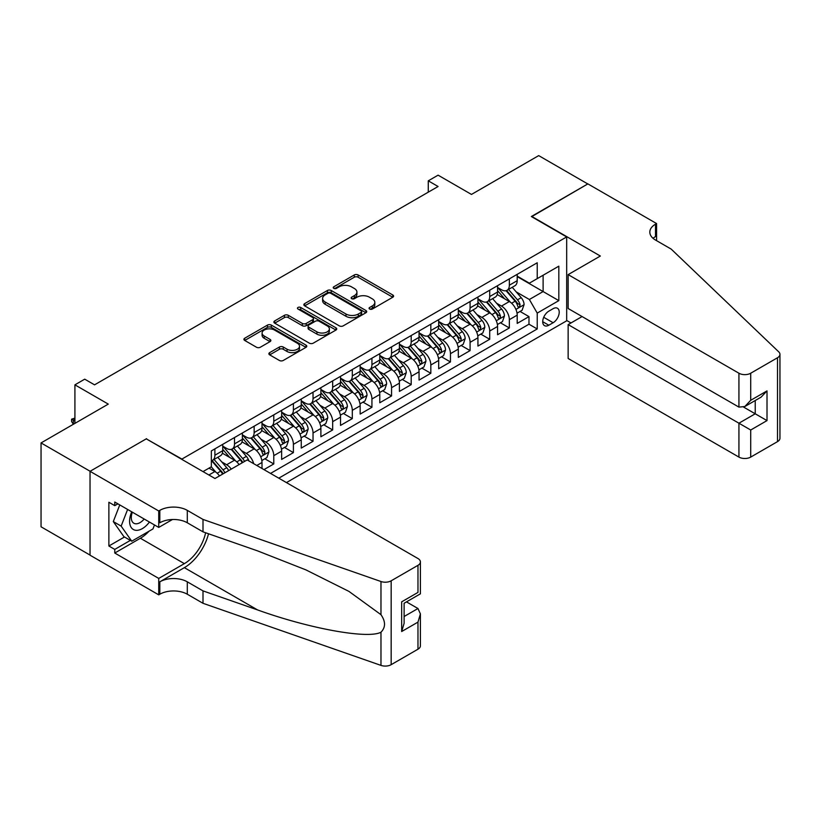 <?xml version="1.0" encoding="UTF-8"?>
<svg xmlns="http://www.w3.org/2000/svg" width="821" height="821" viewBox="0 0 821 821"><rect width="100%" height="100%" fill="white"/><g stroke="black" fill="none" stroke-linecap="round" stroke-linejoin="round"><path stroke-width="1.23" d="M369.635 309.045A1.909 1.098 0 0 0 372.334 309.045L392.807 297.223A2.73 1.57 0 0 0 393.598 296.114A2.73 1.57 0 0 0 392.807 295.006L358.12 274.973A2.73 1.57 0 0 0 354.262 274.973L333.788 286.796A1.909 1.098 0 0 0 333.234 287.576A1.909 1.098 0 0 0 333.788 288.356A1.909 1.098 0 0 0 336.487 288.356L339.135 286.827A8.723 5.039 0 0 1 351.47 286.827L354.364 288.499A8.723 5.039 0 0 1 356.919 292.05A8.723 5.039 0 0 1 354.364 295.611L351.706 297.14A1.909 1.098 0 0 0 351.152 297.92A1.909 1.098 0 0 0 351.706 298.7A1.909 1.098 0 0 0 354.405 298.7L357.063 297.171A8.723 5.039 0 0 1 369.388 297.171L372.282 298.844A8.723 5.039 0 0 1 374.838 302.405A8.723 5.039 0 0 1 372.282 305.956L369.635 307.495A1.909 1.098 0 0 0 369.07 308.265A1.909 1.098 0 0 0 369.635 309.045L369.635 307.495M269.668 352.63A2.73 1.57 0 0 0 268.878 353.738A2.73 1.57 0 0 0 269.668 354.857L279.407 360.47A2.73 1.57 0 0 0 283.255 360.47L305.997 347.345A2.73 1.57 0 0 0 306.797 346.236A2.73 1.57 0 0 0 305.997 345.118L271.31 325.095A2.73 1.57 0 0 0 267.461 325.095L244.72 338.221A2.73 1.57 0 0 0 243.919 339.34A2.73 1.57 0 0 0 244.72 340.448L256.47 347.232A2.73 1.57 0 0 0 260.329 347.232L270.058 341.618A2.73 1.57 0 0 0 270.858 340.499A2.73 1.57 0 0 0 270.058 339.391L264.229 336.025A7.286 4.208 0 0 1 262.094 333.049A7.286 4.208 0 0 1 266.589 329.159A7.286 4.208 0 0 1 274.542 330.073L297.376 343.26A7.286 4.208 0 0 1 299.511 346.236A7.286 4.208 0 0 1 295.006 350.126A7.286 4.208 0 0 1 287.063 349.212L283.255 347.016A2.73 1.57 0 0 0 279.407 347.016L269.668 352.63L269.668 354.857M146.569 439.019L181.903 459.072L566.675 236.93L531.341 216.528L587.774 183.945L538.699 155.61L471.459 194.433L438.086 175.16L428.275 180.825L438.086 186.5L94.548 384.844L84.727 379.169L74.916 384.844L74.916 423.369M146.569 438.671L90.125 471.264L41.05 442.93L108.29 404.106L74.916 384.844M339.33 325.875A2.73 1.57 0 0 0 343.188 325.875L365.92 312.75A2.73 1.57 0 0 0 366.72 311.631A2.73 1.57 0 0 0 365.92 310.523L331.232 290.501A2.73 1.57 0 0 0 327.384 290.501L304.642 303.626A2.73 1.57 0 0 0 303.852 304.735A2.73 1.57 0 0 0 304.642 305.853L339.33 325.875M298.762 309.455A1.909 1.098 0 0 1 300.691 309.733L335.922 330.063L313.222 343.178A2.73 1.57 0 0 1 309.363 343.178L274.686 323.146L274.686 320.919A2.73 1.57 0 0 0 273.886 322.037A2.73 1.57 0 0 0 274.686 323.146M274.686 320.919L284.415 315.305A2.73 1.57 0 0 1 288.263 315.305L302.333 323.423A2.73 1.57 0 0 0 306.192 323.423L312.647 319.697A2.73 1.57 0 0 0 313.437 318.589A2.73 1.57 0 0 0 312.647 317.47L298.002 309.024A1.909 1.098 0 0 1 297.438 308.244A1.909 1.098 0 0 1 298.618 307.228A1.909 1.098 0 0 1 300.691 307.465L335.963 327.825A2.73 1.57 0 0 1 336.754 328.934A2.73 1.57 0 0 1 335.963 330.042L335.963 327.825M90.033 555.078L41.05 526.795L41.05 442.93M263.962 469.612L273.773 463.947L264.844 458.795M260.996 439.235L265.922 442.078A11.104 6.414 60 0 1 273.773 455.676L281.634 451.14L281.634 459.421L293.405 452.617L284.477 447.455M280.628 427.895L285.554 430.738A11.104 6.414 60 0 1 293.405 444.346L301.256 439.81L301.256 448.081L313.037 441.288L304.109 436.125M300.26 416.565L305.186 419.408A11.104 6.414 60 0 1 313.037 433.006L320.888 428.48L320.888 436.751L332.669 429.947L323.741 424.796M319.892 405.225L324.818 408.078A11.104 6.414 60 0 1 332.669 421.676L340.52 417.14L340.52 425.411L352.301 418.618L343.373 413.456M339.525 393.895L344.451 396.738A11.104 6.414 60 0 1 352.301 410.336L360.152 405.81L360.152 414.082L371.934 407.278L362.995 402.126M359.146 382.565L364.083 385.408A11.104 6.414 60 0 1 371.934 399.006L379.784 394.47L379.784 402.752L391.566 395.948L382.627 390.786M378.779 371.225L383.715 374.068A11.104 6.414 60 0 1 391.566 387.676L399.417 383.14L399.417 391.412L411.198 384.618L402.259 379.456M398.411 359.896L403.337 362.738A11.104 6.414 60 0 1 411.198 376.336L419.049 371.81L419.049 380.082L430.83 373.278L421.891 368.126M418.043 348.556L422.969 351.409A11.104 6.414 60 0 1 430.83 365.006L438.681 360.47L438.681 368.742L450.452 361.948L441.524 356.786M437.675 337.226L442.601 340.068A11.104 6.414 60 0 1 450.452 353.666L458.313 349.141L458.313 357.412L470.084 350.608L461.156 345.456M457.307 325.896L462.233 328.739A11.104 6.414 60 0 1 470.084 342.336L477.935 337.8L477.935 346.082L489.716 339.278L480.788 334.116M476.939 314.556L481.865 317.399A11.104 6.414 60 0 1 489.716 331.007L497.567 326.471L497.567 334.742L509.348 327.948L509.348 319.667A11.104 6.414 -120 0 0 501.498 306.069L496.572 303.226M500.42 322.786L509.348 327.948M219.484 475.913A11.104 6.414 -120 0 0 214.886 471.541L208.996 468.144M239.116 464.583A11.104 6.414 -120 0 0 234.519 460.212L222.378 453.202M231.255 469.119A11.104 6.414 60 0 0 226.658 464.748L221.732 461.895M262.002 468.483L262.002 462.48A11.104 6.414 -120 0 0 254.141 448.871L242 441.862M253.689 463.68A11.104 6.414 60 0 0 246.29 453.408L241.364 450.565M281.634 451.14A11.104 6.414 -120 0 0 273.773 437.542L261.632 430.532M301.256 439.81A11.104 6.414 -120 0 0 293.405 426.212L281.264 419.203M320.888 428.48A11.104 6.414 -120 0 0 313.037 414.872L300.897 407.863M340.52 417.14A11.104 6.414 -120 0 0 332.669 403.542L320.529 396.533M360.152 405.81A11.104 6.414 -120 0 0 352.301 392.202L340.161 385.193M379.784 394.47A11.104 6.414 -120 0 0 371.934 380.872L359.793 373.863M399.417 383.14A11.104 6.414 -120 0 0 391.566 369.542L379.425 362.533M419.049 371.81A11.104 6.414 -120 0 0 411.198 358.202L399.057 351.193M438.681 360.47A11.104 6.414 -120 0 0 430.83 346.873L418.689 339.863M458.313 349.141A11.104 6.414 -120 0 0 450.452 335.532L438.311 328.523M477.935 337.8A11.104 6.414 -120 0 0 470.084 324.203L457.944 317.193M497.567 326.471A11.104 6.414 -120 0 0 489.716 312.873L477.576 305.864M553.128 308.675L548.808 311.169A8.61 4.967 120 0 0 543.184 318.753A8.61 4.967 120 0 0 544.508 325.65A8.61 4.967 120 0 0 548.808 325.219L553.128 322.735A8.61 4.967 120 0 0 558.752 315.151A8.61 4.967 120 0 0 557.428 308.244A8.61 4.967 120 0 0 553.128 308.675M286.437 482.594L566.675 320.806L566.675 236.93M278.781 478.171L537.221 328.964L537.221 313.099L529.371 299.491L516.204 291.886M203.003 471.603L211.346 466.78L211.346 450.914L537.221 262.771L537.221 278.637L558.824 266.168L558.824 300.63L537.221 313.099M222.737 446.152L226.658 448.42A11.104 6.414 60 0 0 232.21 448.974L240.071 444.438A11.104 6.414 -120 0 0 242.369 439.358L242.369 433.006M242.369 434.822L246.29 437.09A11.104 6.414 60 0 0 251.842 437.634L259.703 433.108A11.104 6.414 -120 0 0 262.002 428.018L262.002 421.676M262.002 423.492L265.922 425.75A11.104 6.414 60 0 0 271.474 426.304L279.325 421.768A11.104 6.414 -120 0 0 281.634 416.688L281.634 410.336M281.634 412.152L285.554 414.42A11.104 6.414 60 0 0 291.106 414.974L298.957 410.438A11.104 6.414 -120 0 0 301.256 405.358L301.256 399.006M301.256 400.822L305.186 403.09A11.104 6.414 60 0 0 310.738 403.634L318.589 399.098A11.104 6.414 -120 0 0 320.888 394.018L320.888 387.676M320.888 389.482L324.818 391.75A11.104 6.414 60 0 0 330.37 392.305L338.221 387.769A11.104 6.414 -120 0 0 340.52 382.689L340.52 376.336M340.52 378.153L344.451 380.421A11.104 6.414 60 0 0 350.003 380.965L357.853 376.439A11.104 6.414 -120 0 0 360.152 371.349L360.152 365.006M360.152 366.823L364.083 369.081A11.104 6.414 60 0 0 369.635 369.635L377.486 365.099A11.104 6.414 -120 0 0 379.784 360.019L379.784 353.666M379.784 355.483L383.715 357.751A11.104 6.414 60 0 0 389.267 358.305L397.118 353.769A11.104 6.414 -120 0 0 399.417 348.689L399.417 342.336M399.417 344.153L403.337 346.421A11.104 6.414 60 0 0 408.899 346.965L416.75 342.429A11.104 6.414 -120 0 0 419.049 337.349L419.049 331.007M419.049 332.813L422.969 335.081A11.104 6.414 60 0 0 428.521 335.635L436.382 331.099A11.104 6.414 -120 0 0 438.681 326.019L438.681 319.667M438.681 321.483L442.601 323.751A11.104 6.414 60 0 0 448.153 324.295L456.004 319.769A11.104 6.414 -120 0 0 458.313 314.679L458.313 308.337M458.313 310.153L462.233 312.411A11.104 6.414 60 0 0 467.785 312.965L475.636 308.429A11.104 6.414 -120 0 0 477.935 303.349L477.935 296.997M477.935 298.813L481.865 301.081A11.104 6.414 60 0 0 487.417 301.635L495.268 297.099A11.104 6.414 -120 0 0 497.567 292.019L497.567 285.667M270.54 473.409L528.981 324.203L528.981 316.608L517.199 323.412L517.199 315.141A11.104 6.414 -120 0 0 509.348 301.533L497.208 294.523M497.567 287.483L501.498 289.751A11.104 6.414 -120 0 0 507.05 290.295A11.104 6.414 -120 0 0 509.348 285.215L509.348 278.863M507.05 290.295L514.9 285.759A11.104 6.414 -120 0 0 517.199 280.679L517.199 274.337M214.886 448.871L214.886 455.224A11.104 6.414 60 0 1 212.588 460.304A11.104 6.414 60 0 1 211.346 460.755M212.588 460.304L220.439 455.768A11.104 6.414 -120 0 0 222.737 450.688L222.737 444.346M234.519 437.542L234.519 443.884A11.104 6.414 60 0 1 232.21 448.974M254.141 426.212L254.141 432.554A11.104 6.414 60 0 1 251.842 437.634M273.773 414.872L273.773 421.224A11.104 6.414 60 0 1 271.474 426.304M293.405 403.542L293.405 409.884A11.104 6.414 60 0 1 291.106 414.974M313.037 392.202L313.037 398.554A11.104 6.414 60 0 1 310.738 403.634M332.669 380.872L332.669 387.214A11.104 6.414 60 0 1 330.37 392.305M352.301 369.542L352.301 375.885A11.104 6.414 60 0 1 350.003 380.965M371.934 358.202L371.934 364.555A11.104 6.414 60 0 1 369.635 369.635M391.566 346.873L391.566 353.215A11.104 6.414 60 0 1 389.267 358.305M411.198 335.532L411.198 341.885A11.104 6.414 60 0 1 408.899 346.965M430.83 324.203L430.83 330.545A11.104 6.414 60 0 1 428.521 335.635M450.452 312.873L450.452 319.215A11.104 6.414 60 0 1 448.153 324.295M470.084 301.533L470.084 307.885A11.104 6.414 60 0 1 467.785 312.965M489.716 290.203L489.716 296.545A11.104 6.414 60 0 1 487.417 301.635M489.716 331.007L489.716 339.278M470.084 342.336L470.084 350.608M450.452 353.666L450.452 361.948M430.83 365.006L430.83 373.278M411.198 376.336L411.198 384.618M391.566 387.676L391.566 395.948M371.934 399.006L371.934 407.278M352.301 410.336L352.301 418.618M332.669 421.676L332.669 429.947M313.037 433.006L313.037 441.288M293.405 444.346L293.405 452.617M273.773 455.676L273.773 463.947M529.371 299.491L543.112 291.558L543.112 275.24L558.824 266.168M517.199 276.605L558.824 300.63M517.199 276.143L529.371 283.173L537.221 278.637M428.275 180.825L428.275 192.165M520.052 311.457L528.981 316.608M528.981 324.203L537.221 328.964M370.394 309.322L372.282 308.224A8.723 5.039 0 0 0 374.838 304.663L374.838 302.405M356.919 292.05L356.919 294.318A8.723 5.039 0 0 1 354.364 297.879L352.476 298.967M392.766 297.253L358.12 277.241A2.73 1.57 0 0 0 354.262 277.241L334.558 288.623M365.92 310.523L365.92 312.75L331.232 292.769A2.73 1.57 0 0 0 327.384 292.769L304.683 305.874M361.107 312.411A1.909 1.098 0 0 0 361.661 311.631A1.909 1.098 0 0 0 361.107 310.851L330.658 293.282A1.909 1.098 0 0 0 327.959 293.282L325.167 294.893A8.723 5.039 0 0 0 322.612 298.454A8.723 5.039 0 0 0 325.167 302.015L345.98 314.022A8.723 5.039 0 0 0 358.315 314.022L361.107 312.411L361.107 314.679A1.909 1.098 0 0 0 361.661 313.899L361.661 311.631M322.612 298.454L322.612 300.722A8.723 5.039 0 0 0 325.167 304.283L325.167 302.015M361.107 314.679L358.315 316.29A8.723 5.039 0 0 1 345.98 316.29L325.167 304.283M274.717 323.166L284.415 317.573L284.415 315.305M313.437 318.589L313.437 320.857A2.73 1.57 0 0 1 312.647 321.965L306.192 325.691A2.73 1.57 0 0 1 302.333 325.691L288.263 317.573A2.73 1.57 0 0 0 284.415 317.573M316.927 331.858A7.286 4.208 0 0 0 324.87 332.762A7.286 4.208 0 0 0 329.375 328.882A7.286 4.208 0 0 0 327.24 325.906L319.195 321.257A2.73 1.57 0 0 0 315.336 321.257L308.881 324.983A2.73 1.57 0 0 0 308.091 326.101A2.73 1.57 0 0 0 308.881 327.21L316.927 331.858L316.927 334.116A7.286 4.208 0 0 0 324.87 335.03A7.286 4.208 0 0 0 329.375 331.14L329.375 328.882M308.091 326.101L308.091 328.359A2.73 1.57 0 0 0 308.881 329.478L308.881 327.21M316.927 334.116L308.881 329.478M299.511 346.236L299.511 348.504A7.286 4.208 0 0 1 295.006 352.383A7.286 4.208 0 0 1 287.063 351.48L283.255 349.274A2.73 1.57 0 0 0 279.407 349.274L269.709 354.877M262.094 333.049L262.094 335.317A7.286 4.208 0 0 0 264.229 338.293L264.229 336.025M270.017 341.639L264.229 338.293M305.956 347.365L271.31 327.363A2.73 1.57 0 0 0 267.461 327.363L244.75 340.469M517.035 313.191L522.115 310.266L524.075 304.591A7.358 4.249 -120 0 0 521.212 297.684L512.242 287.299M510.436 302.251L499.804 289.936A21.243 12.264 -120 0 0 497.567 287.607M504.607 298.793L498.655 291.907A17.631 10.18 -120 0 0 497.567 290.726M506.054 290.696L515.126 301.204A7.358 4.249 60 0 1 517.743 306.264L518.277 307.136L519.272 307.003L520.104 304.909A7.358 4.249 -120 0 0 517.476 299.839L508.507 289.454M506.588 290.521L516.327 301.81A3.746 2.165 60 0 1 517.271 303.277L520.104 304.909M131.729 511.832A18.041 10.416 120 0 0 135.968 530.315A18.041 10.416 120 0 0 149.432 522.043M132.335 512.181A12.356 7.132 120 0 0 133.844 523.234A12.356 7.132 120 0 0 135.66 523.788A12.356 7.132 120 0 0 144.178 519.016M154.492 524.968L152.942 528.95L131.75 541.193L123.899 536.657L113.298 521.581L119.763 504.915M131.75 541.193L121.149 526.117L127.614 509.451M113.298 521.581L121.149 526.117M582.079 316.557L568.142 324.603L568.142 358.49L738.931 457.092L738.931 423.205L755.228 413.794L755.228 400.525M568.142 324.603L750.712 430.009L750.712 457.092L777.508 441.626L777.508 357.751A8.333 4.813 0 0 0 779.95 354.354A8.333 4.813 0 0 0 778.749 351.86L671.209 249.112L655.507 240.05A19.437 11.217 180 0 1 649.811 232.117A19.437 11.217 180 0 1 655.507 224.184L656.584 223.558L587.877 183.883L531.628 216.703M531.628 216.364L600.336 256.029L568.142 274.614L738.931 373.227A8.333 4.813 0 0 0 750.712 373.227L777.508 357.751M656.584 223.558L656.584 239.989L655.989 240.327M566.675 320.467L570.995 322.961M568.142 274.614L568.142 308.501L738.931 407.113L738.931 373.227M779.95 354.354L779.95 438.219A8.333 4.813 180 0 1 777.508 441.626M750.712 457.092A8.333 4.813 180 0 1 738.931 457.092M653.054 238.316A19.437 11.217 180 0 1 655.507 236.592L655.507 224.184M743.652 407.113L767.009 420.598L750.712 430.009M750.712 373.227L750.712 400.309L744.821 406.528L738.931 407.113M750.712 400.309L767.009 390.899L761.118 397.118L744.821 406.528M247.172 459.924L417.971 558.526A8.333 4.813 -0 0 1 420.403 561.933A8.333 4.813 -0 0 1 417.971 565.33L391.165 580.806L391.165 664.671A8.333 4.813 180 0 1 380.975 665.39L203.003 603.302L187.301 594.23A19.437 11.217 -0 0 0 159.818 594.23L158.74 594.856L90.033 555.191L90.033 471.316L146.271 438.845L214.979 478.51L247.172 459.924M203.003 603.302L203.003 590.894L257.578 609.931C309.733 628.732 368.003 639.251 380.975 632.221C385.696 627.377 385.696 621.538 380.975 614.683L348.956 591.407L305.874 569.866L257.578 550.881L203.003 531.844L187.301 522.772A19.437 11.217 -0 0 0 159.818 522.772L159.818 510.364L158.74 510.98L90.033 471.316M203.003 531.844L203.003 519.426L187.301 510.364A19.437 11.217 -0 0 0 159.818 510.364M257.578 609.931L184.356 567.66L159.818 581.822A19.437 11.217 -0 0 1 187.301 581.822L203.003 590.894M417.971 649.206L417.971 622.113L420.403 613.903L420.403 645.799A8.333 4.813 180 0 1 417.971 649.206L391.165 664.671M380.975 614.683L380.975 581.514L203.003 519.426M149.042 531.208A31.229 18.031 -60 0 1 140.381 538.248L114.766 553.036L114.766 549.403L130.375 540.392M117.906 503.848L114.766 505.654L108.875 502.257L108.875 546.006L114.766 549.403M114.766 505.654L114.766 502.031L158.74 527.421L158.74 510.98M158.74 594.856L158.74 578.425L184.356 563.637A31.229 18.031 120 0 0 205.619 532.747M114.766 553.036L158.74 578.425M406.467 601.875L417.971 608.515L420.403 613.903M184.356 567.66A36.165 20.874 120 0 0 208.534 533.773M172.451 519.508L158.74 527.421M380.975 581.514A8.333 4.813 -0 0 0 391.165 580.806M108.875 546.006L124.484 536.996M417.971 622.113L401.674 631.523L404.117 623.313L404.117 603.24L420.403 593.829L420.403 561.933M401.674 631.523L401.674 601.824C404.845 603.661 404.845 603.661 401.674 601.824L417.971 592.423C421.142 594.25 421.142 594.25 417.971 592.423L417.971 565.33M497.403 324.521L502.483 321.596L504.443 315.931A7.358 4.249 -120 0 0 501.58 309.024L492.61 298.639M490.814 313.591L480.172 301.276A21.243 12.264 -120 0 0 477.935 298.936M484.975 310.133L479.023 303.247A17.631 10.18 -120 0 0 477.935 302.056M486.422 302.036L495.494 312.534A7.358 4.249 60 0 1 498.111 317.604C499.219 319.082 500.01 318.63 500.471 316.239A7.358 4.249 -120 0 0 497.844 311.18L488.875 300.794M486.956 301.861L496.705 313.15A3.746 2.165 60 0 1 497.649 314.607L500.471 316.239M498.111 317.604L498.645 318.476M477.771 335.861L482.851 332.926L484.811 327.261A7.358 4.249 -120 0 0 481.948 320.354L472.978 309.969M471.182 324.921L460.54 312.606A21.243 12.264 -120 0 0 458.313 310.266M465.343 321.463L459.391 314.576A17.631 10.18 -120 0 0 458.313 313.396M466.79 313.365L475.862 323.864A7.358 4.249 60 0 1 478.479 328.934L479.023 329.806L480.008 329.673L480.839 327.579A7.358 4.249 -120 0 0 478.212 322.509L469.243 312.124M467.323 313.191L477.073 324.48A3.746 2.165 60 0 1 478.017 325.947L480.839 327.579M458.149 347.191L463.218 344.266L465.179 338.601A7.358 4.249 -120 0 0 462.315 331.684L453.346 321.309M451.55 336.251L440.908 323.936A21.243 12.264 -120 0 0 438.681 321.606M445.711 332.803L439.769 325.906A17.631 10.18 -120 0 0 438.681 324.726M447.158 324.695L456.23 335.204A7.358 4.249 60 0 1 458.847 340.274C459.955 341.752 460.745 341.3 461.207 338.909A7.358 4.249 -120 0 0 458.58 333.839L449.61 323.453M447.691 324.531L457.441 335.81A3.746 2.165 60 0 1 458.385 337.277L461.207 338.909M458.847 340.274L459.391 341.146M438.517 358.531L443.586 355.596L445.546 349.931A7.358 4.249 -120 0 0 442.683 343.024L433.714 332.638M431.918 347.591L421.276 335.276A21.243 12.264 -120 0 0 419.049 332.936M426.078 344.132L420.136 337.246A17.631 10.18 -120 0 0 419.049 336.056M427.525 336.035L436.598 346.534A7.358 4.249 60 0 1 439.225 351.604C440.323 353.081 441.113 352.63 441.575 350.249A7.358 4.249 -120 0 0 438.958 345.179L429.988 334.794M428.059 335.861L437.809 347.15A3.746 2.165 60 0 1 438.753 348.617L441.575 350.249M439.225 351.604L439.758 352.476M418.884 369.861L423.954 366.936L425.914 361.261A7.358 4.249 -120 0 0 423.051 354.354L414.082 343.968M412.286 358.921L401.643 346.606A21.243 12.264 -120 0 0 399.417 344.276M406.457 355.462L400.504 348.576A17.631 10.18 -120 0 0 399.417 347.396M407.893 347.365L416.965 357.874A7.358 4.249 60 0 1 419.593 362.933C420.691 364.421 421.481 363.96 421.943 361.579A7.358 4.249 -120 0 0 419.326 356.509L410.356 346.123M408.427 347.191L418.176 358.479A3.746 2.165 60 0 1 419.12 359.947L421.943 361.579M419.593 362.933L420.126 363.806M399.252 381.19L404.322 378.265L406.282 372.601A7.358 4.249 -120 0 0 403.419 365.694L394.449 355.308M392.654 370.261L382.022 357.946A21.243 12.264 -120 0 0 379.784 355.606M386.824 366.802L380.872 359.916A17.631 10.18 -120 0 0 379.784 358.726M388.261 358.705L397.333 369.204A7.358 4.249 60 0 1 399.96 374.273C401.069 375.751 401.849 375.3 402.311 372.908A7.358 4.249 -120 0 0 399.694 367.849L390.724 357.463M388.795 358.531L398.544 369.819A3.746 2.165 60 0 1 399.488 371.277L402.311 372.908M399.96 374.273L400.494 375.146M379.62 392.53L384.69 389.595L386.65 383.93A7.358 4.249 -120 0 0 383.787 377.024L374.817 366.638M373.021 381.591L362.389 369.276A21.243 12.264 -120 0 0 360.152 366.936M367.192 378.132L361.24 371.246A17.631 10.18 -120 0 0 360.152 370.066M368.629 370.035L377.701 380.534A7.358 4.249 60 0 1 380.328 385.603C381.437 387.081 382.217 386.629 382.678 384.249A7.358 4.249 -120 0 0 380.061 379.179L371.092 368.793M369.163 369.861L378.912 381.149A3.746 2.165 60 0 1 379.856 382.617L382.678 384.249M380.328 385.603L380.862 386.475M359.988 403.86L365.058 400.935L367.028 395.27A7.358 4.249 -120 0 0 364.155 388.354L355.185 377.978M353.389 392.92L342.757 380.605A21.243 12.264 -120 0 0 340.52 378.276M347.56 389.472L341.608 382.576A17.631 10.18 -120 0 0 340.52 381.396M348.997 381.365L358.069 391.874A7.358 4.249 60 0 1 360.696 396.943C361.804 398.421 362.584 397.969 363.056 395.578A7.358 4.249 -120 0 0 360.429 390.509L351.46 380.123M349.53 381.201L359.28 392.479A3.746 2.165 60 0 1 360.224 393.947L363.056 395.578M360.696 396.943L361.23 397.816M340.356 415.2L345.425 412.265L347.396 406.6A7.358 4.249 -120 0 0 344.522 399.694L335.553 389.308M333.757 404.26L323.125 391.945A21.243 12.264 -120 0 0 320.888 389.606M327.928 400.802L321.976 393.916A17.631 10.18 -120 0 0 320.888 392.725M329.365 392.705L338.437 403.203A7.358 4.249 60 0 1 341.064 408.273C342.172 409.751 342.952 409.299 343.424 406.918A7.358 4.249 -120 0 0 340.797 401.849L331.828 391.463M329.898 392.53L339.648 403.819A3.746 2.165 60 0 1 340.592 405.287L343.424 406.918M341.064 408.273L341.598 409.145M320.724 426.53L325.804 423.605L327.764 417.93A7.358 4.249 -120 0 0 324.9 411.023L315.931 400.638M314.125 415.59L303.493 403.275A21.243 12.264 -120 0 0 301.256 400.946M308.296 412.132L302.344 405.246A17.631 10.18 -120 0 0 301.256 404.065M309.743 404.035L318.815 414.543A7.358 4.249 60 0 1 321.432 419.603L321.965 420.475L322.961 420.342L323.792 418.248A7.358 4.249 -120 0 0 321.165 413.179L312.196 402.793M310.276 403.86L320.016 415.149A3.746 2.165 60 0 1 320.96 416.616L323.792 418.248M301.091 437.86L306.171 434.935L308.132 429.27A7.358 4.249 -120 0 0 305.268 422.363L296.299 411.978M294.503 426.93L283.861 414.615A21.243 12.264 -120 0 0 281.634 412.275M288.664 423.472L282.711 416.586A17.631 10.18 -120 0 0 281.634 415.395M290.111 415.375L299.183 425.873A7.358 4.249 60 0 1 301.8 430.943C302.908 432.421 303.698 431.969 304.16 429.578A7.358 4.249 -120 0 0 301.533 424.519L292.563 414.133M290.644 415.2L300.394 426.489A3.746 2.165 60 0 1 301.338 427.946L304.16 429.578M301.8 430.943L302.333 431.815M281.459 449.2L286.539 446.265L288.499 440.6A7.358 4.249 -120 0 0 285.636 433.693L276.667 423.308M274.871 438.26L264.229 425.945A21.243 12.264 -120 0 0 262.002 423.605M269.031 434.802L263.079 427.915A17.631 10.18 -120 0 0 262.002 426.735M270.478 426.704L279.55 437.203A7.358 4.249 60 0 1 282.167 442.273L282.711 443.145L283.697 443.012L284.528 440.918A7.358 4.249 -120 0 0 281.901 435.848L272.931 425.463M271.012 426.53L280.761 437.819A3.746 2.165 60 0 1 281.706 439.286L284.528 440.918M261.837 460.53L266.907 457.605L268.867 451.94A7.358 4.249 -120 0 0 266.004 445.023L257.035 434.648M255.239 449.59L244.596 437.275A21.243 12.264 -120 0 0 242.369 434.945M249.399 446.142L243.457 439.245A17.631 10.18 -120 0 0 242.369 438.065M250.846 438.034L259.918 448.543A7.358 4.249 60 0 1 262.546 453.613C263.644 455.091 264.434 454.639 264.896 452.248A7.358 4.249 -120 0 0 262.268 447.178L253.299 436.793M251.38 437.87L261.129 449.149A3.746 2.165 60 0 1 262.073 450.616L264.896 452.248M262.546 453.613L263.079 454.485M248.855 460.889A7.358 4.249 -120 0 0 246.372 456.363L237.402 445.977M235.606 460.93L224.964 448.615A21.243 12.264 -120 0 0 222.737 446.275M229.767 457.471L223.825 450.585A17.631 10.18 -120 0 0 222.737 449.395M244.525 461.453A7.358 4.249 -120 0 0 242.647 458.518L233.677 448.133M231.748 449.2L241.497 460.489A3.746 2.165 60 0 1 242.441 461.956L243.057 462.305M231.214 449.374L240.286 459.873A7.358 4.249 60 0 1 242.174 462.818M228.628 470.638A7.358 4.249 -120 0 0 226.74 467.693L217.77 457.307M215.974 472.26L211.274 466.821M210.145 468.801L209.376 467.919M224.892 472.793A7.358 4.249 -120 0 0 223.014 469.848L214.045 459.462M212.116 460.53L221.865 471.818A3.746 2.165 60 0 1 222.809 473.286L223.425 473.645M211.582 460.704L220.654 471.213A7.358 4.249 60 0 1 222.542 474.148M74.916 419.295L73.346 420.198L74.916 421.111M71.581 419.182L73.346 420.198L73.346 424.283L71.581 421.45L71.581 419.182L74.916 418.094M208.893 475L214.886 471.541M226.658 464.748L234.519 460.212M246.29 453.408L254.141 448.871M265.922 442.078L273.773 437.542M285.554 430.738L293.405 426.212M305.186 419.408L313.037 414.872M324.818 408.078L332.669 403.542M344.451 396.738L352.301 392.202M364.083 385.408L371.934 380.872M383.715 374.068L391.566 369.542M403.337 362.738L411.198 358.202M422.969 351.409L430.83 346.873M442.601 340.068L450.452 335.532M462.233 328.739L470.084 324.203M481.865 317.399L489.716 312.873M501.498 306.069L509.348 301.533M509.348 285.215L517.199 280.679M214.886 455.224L222.737 450.688M234.519 443.884L242.369 439.358M254.141 432.554L262.002 428.018M273.773 421.224L281.634 416.688M293.405 409.884L301.256 405.358M313.037 398.554L320.888 394.018M332.669 387.214L340.52 382.689M352.301 375.885L360.152 371.349M371.934 364.555L379.784 360.019M391.566 353.215L399.417 348.689M411.198 341.885L419.049 337.349M430.83 330.545L438.681 326.019M450.452 319.215L458.313 314.679M470.084 307.885L477.935 303.349M489.716 296.545L497.567 292.019M509.348 319.667L517.199 315.141M256.799 465.476L262.002 462.48M543.718 317.296L553.128 322.735M542.722 321.709L548.808 325.219M372.282 308.224L372.282 305.956M351.706 298.7L351.706 297.14M354.364 297.879L354.364 295.611M333.788 288.356L333.788 286.796M354.262 277.241L354.262 274.973M358.12 277.241L358.12 274.973M392.807 297.223L392.807 295.006M304.642 305.853L304.642 303.626M327.384 292.769L327.384 290.501M331.232 292.769L331.232 290.501M345.98 316.29L345.98 314.022M358.315 316.29L358.315 314.022M288.263 317.573L288.263 315.305M302.333 325.691L302.333 323.423M306.192 325.691L306.192 323.423M312.647 321.965L312.647 319.697M300.691 309.733L300.691 307.465M279.407 349.274L279.407 347.016M283.255 349.274L283.255 347.016M287.063 351.48L287.063 349.212M270.058 341.618L270.058 339.391M244.72 340.448L244.72 338.221M267.461 327.363L267.461 325.095M271.31 327.363L271.31 325.095M305.997 347.345L305.997 345.118M515.916 309.414L524.024 304.735M499.804 289.936L500.81 289.351M517.476 299.839L521.212 297.684M511.616 303.226L515.126 301.204M767.009 390.899L767.009 420.598M187.301 522.772L187.301 510.364M187.301 581.822L187.301 594.23M380.975 665.39L380.975 632.221M159.818 581.822L159.818 594.23M140.381 538.248L184.356 563.637M404.117 616.509L417.971 608.515M496.284 320.754L504.392 316.075M480.172 301.276L481.188 300.691M497.844 311.18L501.58 309.024M491.984 314.556L495.494 312.534M476.652 332.084L484.759 327.405M460.54 312.606L461.556 312.021M478.212 322.509L481.948 320.354M472.352 325.896L475.862 323.864M457.02 343.424L465.127 338.734M440.908 323.936L441.924 323.351M458.58 333.839L462.315 331.684M452.72 337.226L456.23 335.204M437.388 354.754L445.495 350.074M421.276 335.276L422.292 334.691M438.958 345.179L442.683 343.024M433.088 348.566L436.598 346.534M417.756 366.084L425.873 361.404M401.643 346.606L402.659 346.021M419.326 356.509L423.051 354.354M413.456 359.896L416.965 357.874M398.123 377.424L406.241 372.744M382.022 357.946L383.027 357.361M399.694 367.849L403.419 365.694M393.823 371.225L397.333 369.204M378.502 388.754L386.609 384.074M362.389 369.276L363.395 368.691M380.061 379.179L383.787 377.024M374.191 382.565L377.701 380.534M358.869 400.094L366.977 395.404M342.757 380.605L343.763 380.02M360.429 390.509L364.155 388.354M354.559 393.895L358.069 391.874M339.237 411.424L347.345 406.744M323.125 391.945L324.131 391.36M340.797 401.849L344.522 399.694M334.937 405.235L338.437 403.203M319.605 422.753L327.712 418.074M303.493 403.275L304.499 402.69M321.165 413.179L324.9 411.023M315.305 416.565L318.815 414.543M299.973 434.093L308.08 429.414M283.861 414.615L284.877 414.03M301.533 424.519L305.268 422.363M295.673 427.895L299.183 425.873M280.341 445.423L288.448 440.744M264.229 425.945L265.245 425.36M281.901 435.848L285.636 433.693M276.041 439.235L279.55 437.203M260.709 456.763L268.816 452.073M244.596 437.275L245.612 436.69M262.268 447.178L266.004 445.023M256.409 450.565L259.918 448.543M224.964 448.615L225.98 448.03M242.647 458.518L246.372 456.363M236.776 461.905L240.286 459.873M223.014 469.848L226.74 467.693M217.144 473.235L220.654 471.213"/></g></svg>
